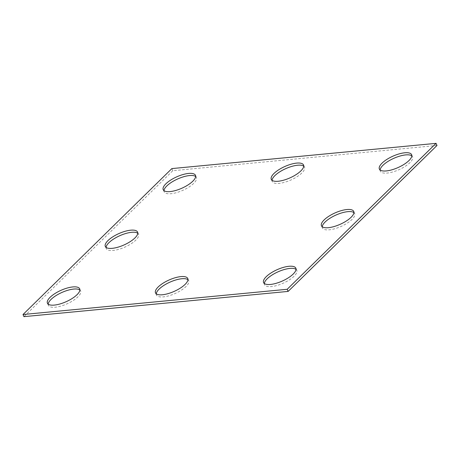 <?xml version="1.0" encoding="UTF-8"?>
<svg xmlns="http://www.w3.org/2000/svg" width="460" height="460" viewBox="0 0 460 460"><rect width="100%" height="100%" fill="white"/><g stroke="black" fill="none" stroke-linecap="round" stroke-linejoin="round"><path stroke-width="0.34" stroke-dasharray="2.3 1.72" d="M437 145.475L172.816 170.712L23.943 316.647M171.867 168.59L172.816 170.712M156.256 293.808A17.658 6.244 -24 0 0 156.446 294.998A17.658 6.244 -24 0 0 175.116 293.514A17.658 6.244 -24 0 0 188.709 280.629A17.658 6.244 -24 0 0 187.956 279.697M48.179 304.135A17.658 6.244 -24 0 0 48.369 305.319A17.658 6.244 -24 0 0 67.039 303.841A17.658 6.244 -24 0 0 80.632 290.956A17.658 6.244 -24 0 0 79.879 290.018M303.744 166.192A17.658 6.244 156 0 1 304.497 167.124A17.658 6.244 156 0 1 290.904 180.009A17.658 6.244 156 0 1 272.234 181.493A17.658 6.244 156 0 1 272.044 180.303M380.121 169.981A17.658 6.244 -24 0 0 380.311 171.166A17.658 6.244 -24 0 0 398.981 169.688A17.658 6.244 -24 0 0 412.574 156.802A17.658 6.244 -24 0 0 411.821 155.865M322.224 226.734A17.658 6.244 -24 0 0 322.414 227.918A17.658 6.244 -24 0 0 341.084 226.441A17.658 6.244 -24 0 0 354.683 213.555A17.658 6.244 -24 0 0 353.924 212.618M106.076 247.382A17.658 6.244 -24 0 0 106.266 248.567A17.658 6.244 -24 0 0 124.936 247.089A17.658 6.244 -24 0 0 138.529 234.203A17.658 6.244 -24 0 0 137.776 233.266M195.667 176.513A17.658 6.244 156 0 1 196.42 177.451A17.658 6.244 156 0 1 182.827 190.336A17.658 6.244 156 0 1 164.157 191.814A17.658 6.244 156 0 1 163.967 190.63M296.033 269.37A17.658 6.244 156 0 1 296.786 270.308A17.658 6.244 156 0 1 283.193 283.193A17.658 6.244 156 0 1 264.523 284.671A17.658 6.244 156 0 1 264.333 283.486M155.503 292.876L156.446 294.998M187.766 278.507L188.709 280.629M47.426 303.197L48.369 305.319M79.689 288.834L80.632 290.956M271.291 179.371L272.234 181.493M303.554 165.002L304.497 167.124M379.368 169.044L380.311 171.166M411.631 154.681L412.574 156.802M321.471 225.797L322.414 227.918M353.734 211.433L354.683 213.555M105.317 246.445L106.266 248.567M137.586 232.081L138.529 234.203M163.214 189.692L164.157 191.814M195.477 175.329L196.42 177.451M263.58 282.549L264.523 284.671M295.843 268.186L296.786 270.308"/><path stroke-width="0.69" d="M437 145.475L288.132 291.41L23.943 316.647L23 314.525L171.867 168.59L436.057 143.353L437 145.475M436.057 143.353L287.184 289.288L288.132 291.41M180.895 276.609A17.658 6.244 -24 0 0 162.932 283.285A17.658 6.244 -24 0 0 155.503 292.876A17.658 6.244 -24 0 0 174.173 291.393A17.658 6.244 -24 0 0 187.766 278.507A17.658 6.244 -24 0 0 180.895 276.609M187.956 279.697A17.658 6.244 -24 0 0 181.844 278.731A17.658 6.244 -24 0 0 165.209 284.59A17.658 6.244 -24 0 0 156.256 293.808M72.824 286.936A17.658 6.244 -24 0 0 54.855 293.612A17.658 6.244 -24 0 0 47.426 303.197A17.658 6.244 -24 0 0 66.096 301.72A17.658 6.244 -24 0 0 79.689 288.834A17.658 6.244 -24 0 0 72.824 286.936M79.879 290.018A17.658 6.244 -24 0 0 73.767 289.058A17.658 6.244 -24 0 0 57.132 294.917A17.658 6.244 -24 0 0 48.179 304.135M296.683 163.105A17.658 6.244 156 0 1 303.554 165.002A17.658 6.244 156 0 1 289.961 177.888A17.658 6.244 156 0 1 271.291 179.371A17.658 6.244 156 0 1 278.72 169.78A17.658 6.244 156 0 1 296.683 163.105M272.044 180.303A17.658 6.244 156 0 1 280.997 171.085A17.658 6.244 156 0 1 297.631 165.226A17.658 6.244 156 0 1 303.744 166.192M404.76 152.783A17.658 6.244 -24 0 0 386.797 159.459A17.658 6.244 -24 0 0 379.368 169.044A17.658 6.244 -24 0 0 398.038 167.566A17.658 6.244 -24 0 0 411.631 154.681A17.658 6.244 -24 0 0 404.76 152.783M411.821 155.865A17.658 6.244 -24 0 0 405.703 154.905A17.658 6.244 -24 0 0 389.068 160.764A17.658 6.244 -24 0 0 380.121 169.981M346.869 209.536A17.658 6.244 -24 0 0 328.9 216.211A17.658 6.244 -24 0 0 321.471 225.797A17.658 6.244 -24 0 0 340.141 224.319A17.658 6.244 -24 0 0 353.734 211.433A17.658 6.244 -24 0 0 346.869 209.536M353.924 212.618A17.658 6.244 -24 0 0 347.812 211.657A17.658 6.244 -24 0 0 331.177 217.517A17.658 6.244 -24 0 0 322.224 226.734M130.715 230.184A17.658 6.244 -24 0 0 112.752 236.86A17.658 6.244 -24 0 0 105.317 246.445A17.658 6.244 -24 0 0 123.993 244.967A17.658 6.244 -24 0 0 137.586 232.081A17.658 6.244 -24 0 0 130.715 230.184M137.776 233.266A17.658 6.244 -24 0 0 131.658 232.306A17.658 6.244 -24 0 0 115.023 238.165A17.658 6.244 -24 0 0 106.076 247.382M188.611 173.431A17.658 6.244 156 0 1 195.477 175.329A17.658 6.244 156 0 1 181.884 188.215A17.658 6.244 156 0 1 163.214 189.692A17.658 6.244 156 0 1 170.643 180.107A17.658 6.244 156 0 1 188.611 173.431M163.967 190.63A17.658 6.244 156 0 1 172.92 181.412A17.658 6.244 156 0 1 189.554 175.553A17.658 6.244 156 0 1 195.667 176.513M288.972 266.288A17.658 6.244 156 0 1 295.843 268.186A17.658 6.244 156 0 1 282.25 281.071A17.658 6.244 156 0 1 263.58 282.549A17.658 6.244 156 0 1 271.009 272.964A17.658 6.244 156 0 1 288.972 266.288M264.333 283.486A17.658 6.244 156 0 1 273.28 274.269A17.658 6.244 156 0 1 289.915 268.41A17.658 6.244 156 0 1 296.033 269.37M287.184 289.288L23 314.525"/></g></svg>
